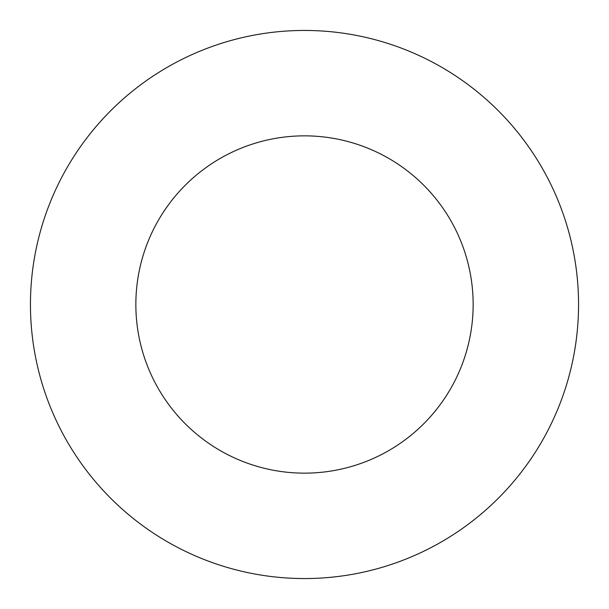 <?xml version="1.0" encoding="UTF-8"?>
<svg xmlns="http://www.w3.org/2000/svg" width="609" height="609" viewBox="0 0 609 609"><rect width="100%" height="100%" fill="white"/><g stroke="black" fill="none" stroke-linecap="round" stroke-linejoin="round"><path stroke-width="0.91" d="M304.5 473.147A168.647 168.647 0 0 0 473.147 304.5A168.647 168.647 0 0 0 304.5 135.853A168.647 168.647 0 0 0 135.853 304.5A168.647 168.647 0 0 0 304.5 473.147M304.5 30.45A274.05 274.05 0 0 0 30.45 304.5A274.05 274.05 0 0 0 304.5 578.55A274.05 274.05 0 0 0 578.55 304.5A274.05 274.05 0 0 0 304.5 30.45"/></g></svg>
